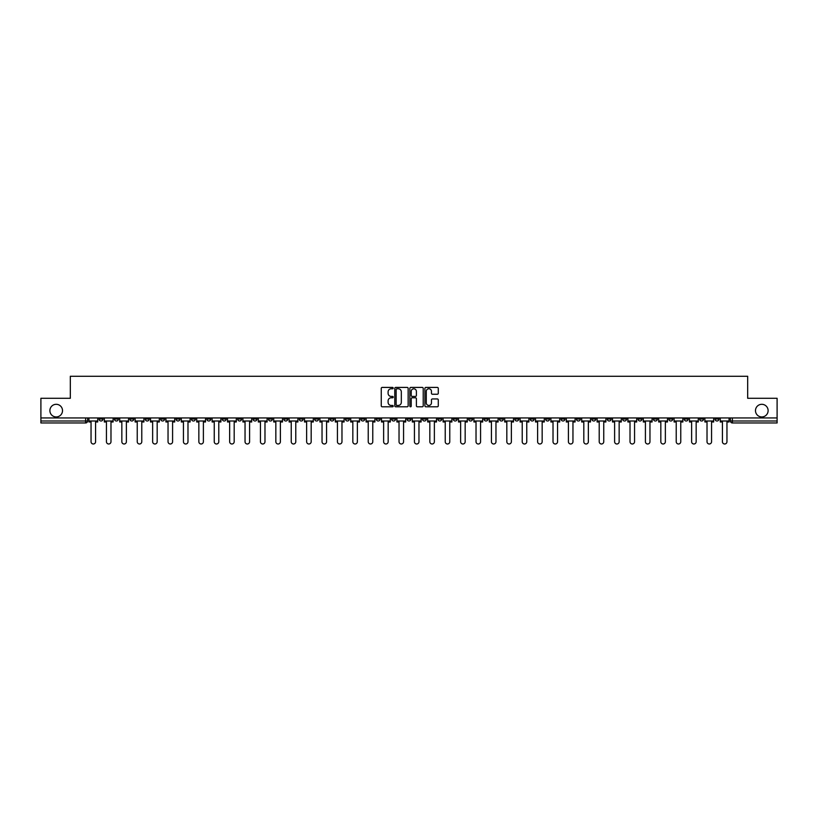 <?xml version="1.0" encoding="UTF-8"?>
<svg xmlns="http://www.w3.org/2000/svg" width="818" height="818" viewBox="0 0 818 818"><rect width="100%" height="100%" fill="white"/><g stroke="black" fill="none" stroke-linecap="round" stroke-linejoin="round"><path stroke-width="1.23" d="M393.202 388.09A0.675 0.675 0 0 0 392.528 387.415L382.231 387.415A0.971 0.971 0 0 0 381.26 388.386L381.26 405.83A0.971 0.971 0 0 0 382.231 406.791L392.528 406.791A0.675 0.675 0 0 0 393.202 406.117A0.675 0.675 0 0 0 392.528 405.442L391.198 405.442A3.098 3.098 0 0 1 388.1 402.333L388.1 400.881A3.098 3.098 0 0 1 391.198 397.783L392.528 397.783A0.675 0.675 0 0 0 393.202 397.108A0.675 0.675 0 0 0 392.528 396.423L391.198 396.423A3.098 3.098 0 0 1 388.1 393.325L388.1 391.873A3.098 3.098 0 0 1 391.198 388.775L392.528 388.775A0.675 0.675 0 0 0 393.202 388.09M755.484 410.626A6.319 6.319 0 0 0 761.803 416.945A6.319 6.319 0 0 0 768.112 410.626A6.319 6.319 0 0 0 761.803 404.307A6.319 6.319 0 0 0 755.484 410.626M49.888 410.626A6.319 6.319 0 0 0 56.197 416.945A6.319 6.319 0 0 0 62.516 410.626A6.319 6.319 0 0 0 56.197 404.307A6.319 6.319 0 0 0 49.888 410.626M607.212 417.937L607.212 419.02L611.169 419.02A1.973 1.973 0 0 1 609.185 420.994A1.973 1.973 0 0 1 607.212 419.02L607.212 417.937M514.819 417.937L514.819 419.02L518.765 419.02A1.973 1.973 0 0 1 516.792 420.994A1.973 1.973 0 0 1 514.819 419.02L514.819 417.937M499.42 417.937L499.42 419.02L503.367 419.02A1.973 1.973 0 0 1 501.393 420.994A1.973 1.973 0 0 1 499.42 419.02L499.42 417.937M407.027 417.937L407.027 419.02L410.973 419.02A1.973 1.973 0 0 1 409 420.994A1.973 1.973 0 0 1 407.027 419.02L407.027 417.937M391.628 417.937L391.628 419.02L395.575 419.02A1.973 1.973 0 0 1 393.601 420.994A1.973 1.973 0 0 1 391.628 419.02L391.628 417.937M376.229 417.937L376.229 419.02L380.176 419.02A1.973 1.973 0 0 1 378.202 420.994A1.973 1.973 0 0 1 376.229 419.02L376.229 417.937M345.431 417.937L345.431 419.02L349.378 419.02A1.973 1.973 0 0 1 347.405 420.994A1.973 1.973 0 0 1 345.431 419.02L345.431 417.937M314.633 419.02L314.633 417.937L314.633 419.02A1.973 1.973 0 0 0 316.607 420.994A1.973 1.973 0 0 1 314.633 419.02L318.58 419.02A1.973 1.973 0 0 1 316.607 420.994A1.973 1.973 0 0 0 318.58 419.02L318.58 417.937L318.58 419.02M299.235 419.02L299.235 417.937L299.235 419.02A1.973 1.973 0 0 0 301.208 420.994A1.973 1.973 0 0 1 299.235 419.02L303.181 419.02A1.973 1.973 0 0 1 301.208 420.994M283.836 419.02L283.836 417.937L283.836 419.02A1.973 1.973 0 0 0 285.809 420.994A1.973 1.973 0 0 1 283.836 419.02L287.783 419.02A1.973 1.973 0 0 1 285.809 420.994A1.973 1.973 0 0 0 287.783 419.02L287.783 417.937L287.783 419.02M268.437 417.937L268.437 419.02L272.384 419.02A1.973 1.973 0 0 1 270.41 420.994A1.973 1.973 0 0 1 268.437 419.02L268.437 417.937M253.038 417.937L253.038 419.02L256.985 419.02A1.973 1.973 0 0 1 255.011 420.994A1.973 1.973 0 0 1 253.038 419.02L253.038 417.937M237.639 417.937L237.639 419.02L241.586 419.02A1.973 1.973 0 0 1 239.613 420.994A1.973 1.973 0 0 1 237.639 419.02L237.639 417.937M222.24 419.02L222.24 417.937L222.24 419.02A1.973 1.973 0 0 0 224.214 420.994A1.973 1.973 0 0 1 222.24 419.02L226.187 419.02A1.973 1.973 0 0 1 224.214 420.994M191.432 419.02L191.432 417.937L191.432 419.02A1.973 1.973 0 0 0 193.416 420.994A1.973 1.973 0 0 1 191.432 419.02L195.39 419.02A1.973 1.973 0 0 1 193.416 420.994A1.973 1.973 0 0 0 195.39 419.02L195.39 417.937L195.39 419.02M176.034 419.02L176.034 417.937L176.034 419.02A1.973 1.973 0 0 0 178.007 420.994A1.973 1.973 0 0 1 176.034 419.02L179.991 419.02A1.973 1.973 0 0 1 178.007 420.994A1.973 1.973 0 0 0 179.991 419.02L179.991 417.937L179.991 419.02M160.635 419.02L160.635 417.937L160.635 419.02A1.973 1.973 0 0 0 162.608 420.994A1.973 1.973 0 0 1 160.635 419.02L164.592 419.02A1.973 1.973 0 0 1 162.608 420.994A1.973 1.973 0 0 0 164.592 419.02L164.592 417.937L164.592 419.02M145.236 419.02L145.236 417.937L145.236 419.02A1.973 1.973 0 0 0 147.209 420.994A1.973 1.973 0 0 1 145.236 419.02L149.193 419.02A1.973 1.973 0 0 1 147.209 420.994M129.837 419.02L129.837 417.937L129.837 419.02A1.973 1.973 0 0 0 131.81 420.994A1.973 1.973 0 0 1 129.837 419.02L133.784 419.02A1.973 1.973 0 0 1 131.81 420.994A1.973 1.973 0 0 0 133.784 419.02L133.784 417.937L133.784 419.02M114.438 419.02L114.438 417.937L114.438 419.02A1.973 1.973 0 0 0 116.412 420.994A1.973 1.973 0 0 1 114.438 419.02L118.385 419.02A1.973 1.973 0 0 1 116.412 420.994A1.973 1.973 0 0 0 118.385 419.02L118.385 417.937L118.385 419.02M437.313 394.245A0.971 0.971 0 0 0 438.284 393.274L438.284 388.386A0.971 0.971 0 0 0 437.313 387.415L425.881 387.415A0.971 0.971 0 0 0 424.91 388.386L424.91 405.83A0.971 0.971 0 0 0 425.881 406.791L437.313 406.791A0.971 0.971 0 0 0 438.284 405.83L438.284 399.91A0.971 0.971 0 0 0 437.313 398.949L432.425 398.949A0.971 0.971 0 0 0 431.454 399.91L431.454 402.845A2.587 2.587 0 0 1 428.867 405.442A2.587 2.587 0 0 1 426.27 402.845L426.27 391.362A2.587 2.587 0 0 1 428.867 388.775A2.587 2.587 0 0 1 431.454 391.362L431.454 393.274A0.971 0.971 0 0 0 432.425 394.245L437.313 394.245M40.9 417.937L40.9 398.294L70.317 398.294L70.317 376.28L747.683 376.28L747.683 398.294L777.1 398.294L777.1 417.937L40.9 417.937L40.9 420.994L87.587 420.994L87.587 417.937L87.587 420.994A1.973 1.973 0 0 1 85.614 422.967L40.9 422.967L40.9 420.994M408.151 388.386A0.971 0.971 0 0 0 407.18 387.415L395.748 387.415A0.971 0.971 0 0 0 394.777 388.386L394.777 405.83A0.971 0.971 0 0 0 395.748 406.791L407.18 406.791A0.971 0.971 0 0 0 408.151 405.83L408.151 388.386M410.82 387.415L422.252 387.415A0.971 0.971 0 0 1 423.223 388.386L423.223 405.83A0.971 0.971 0 0 1 422.252 406.791L417.354 406.791A0.971 0.971 0 0 1 416.393 405.83L416.393 398.755A0.971 0.971 0 0 0 415.421 397.783L412.17 397.783A0.971 0.971 0 0 0 411.209 398.755L411.209 406.117A0.675 0.675 0 0 1 410.524 406.791A0.675 0.675 0 0 1 409.849 406.117L409.849 388.386A0.971 0.971 0 0 1 410.82 387.415M730.413 417.937L730.413 420.994L777.1 420.994L777.1 422.967L732.386 422.967A1.973 1.973 0 0 1 730.413 420.994A1.973 1.973 0 0 0 732.386 422.967L732.386 417.937M777.1 417.937L777.1 420.994M718.961 417.937L718.961 419.02A1.973 1.973 0 0 1 716.987 420.994A1.973 1.973 0 0 1 715.014 419.02L718.961 419.02M715.014 417.937L715.014 419.02M703.562 417.937L703.562 419.02A1.973 1.973 0 0 1 701.588 420.994A1.973 1.973 0 0 1 699.615 419.02L703.562 419.02M699.615 417.937L699.615 419.02M688.163 419.02L688.163 417.937L688.163 419.02A1.973 1.973 0 0 1 686.19 420.994A1.973 1.973 0 0 1 684.216 419.02L688.163 419.02A1.973 1.973 0 0 1 686.19 420.994M684.216 417.937L684.216 419.02M672.764 417.937L672.764 419.02A1.973 1.973 0 0 1 670.791 420.994A1.973 1.973 0 0 1 668.807 419.02A1.973 1.973 0 0 0 670.791 420.994M668.807 417.937L668.807 419.02L672.764 419.02M657.365 417.937L657.365 419.02A1.973 1.973 0 0 1 655.392 420.994A1.973 1.973 0 0 1 653.408 419.02L657.365 419.02A1.973 1.973 0 0 1 655.392 420.994M653.408 417.937L653.408 419.02M641.966 417.937L641.966 419.02A1.973 1.973 0 0 1 639.993 420.994A1.973 1.973 0 0 1 638.009 419.02A1.973 1.973 0 0 0 639.993 420.994M638.009 417.937L638.009 419.02L641.966 419.02M626.568 417.937L626.568 419.02A1.973 1.973 0 0 1 624.584 420.994A1.973 1.973 0 0 1 622.61 419.02L626.568 419.02M622.61 417.937L622.61 419.02M611.169 417.937L611.169 419.02A1.973 1.973 0 0 1 609.185 420.994M595.76 417.937L595.76 419.02A1.973 1.973 0 0 1 593.786 420.994A1.973 1.973 0 0 1 591.813 419.02L595.76 419.02M591.813 417.937L591.813 419.02M580.361 417.937L580.361 419.02A1.973 1.973 0 0 1 578.387 420.994A1.973 1.973 0 0 1 576.414 419.02L580.361 419.02M576.414 417.937L576.414 419.02M564.962 417.937L564.962 419.02A1.973 1.973 0 0 1 562.989 420.994A1.973 1.973 0 0 1 561.015 419.02A1.973 1.973 0 0 0 562.989 420.994M561.015 417.937L561.015 419.02L564.962 419.02M549.563 417.937L549.563 419.02A1.973 1.973 0 0 1 547.59 420.994A1.973 1.973 0 0 1 545.616 419.02L549.563 419.02M545.616 417.937L545.616 419.02M534.164 417.937L534.164 419.02A1.973 1.973 0 0 1 532.191 420.994A1.973 1.973 0 0 1 530.217 419.02L534.164 419.02M530.217 417.937L530.217 419.02M518.765 417.937L518.765 419.02M503.367 417.937L503.367 419.02L503.367 417.937M487.968 417.937L487.968 419.02A1.973 1.973 0 0 1 485.994 420.994A1.973 1.973 0 0 1 484.021 419.02L487.968 419.02M484.021 417.937L484.021 419.02M472.569 417.937L472.569 419.02A1.973 1.973 0 0 1 470.595 420.994A1.973 1.973 0 0 1 468.622 419.02L472.569 419.02M468.622 417.937L468.622 419.02M457.17 417.937L457.17 419.02A1.973 1.973 0 0 1 455.197 420.994A1.973 1.973 0 0 1 453.223 419.02L457.17 419.02M453.223 417.937L453.223 419.02M441.771 417.937L441.771 419.02A1.973 1.973 0 0 1 439.798 420.994A1.973 1.973 0 0 1 437.824 419.02L441.771 419.02M437.824 417.937L437.824 419.02M426.372 417.937L426.372 419.02A1.973 1.973 0 0 1 424.399 420.994A1.973 1.973 0 0 1 422.425 419.02L426.372 419.02M422.425 417.937L422.425 419.02M410.973 417.937L410.973 419.02A1.973 1.973 0 0 1 409 420.994M395.575 417.937L395.575 419.02M380.176 419.02L380.176 417.937L380.176 419.02A1.973 1.973 0 0 1 378.202 420.994M364.777 417.937L364.777 419.02A1.973 1.973 0 0 1 362.803 420.994A1.973 1.973 0 0 1 360.83 419.02A1.973 1.973 0 0 0 362.803 420.994A1.973 1.973 0 0 0 364.777 419.02L360.83 419.02L360.83 417.937M349.378 419.02L349.378 417.937L349.378 419.02A1.973 1.973 0 0 1 347.405 420.994M333.979 417.937L333.979 419.02A1.973 1.973 0 0 1 332.006 420.994A1.973 1.973 0 0 1 330.032 419.02A1.973 1.973 0 0 0 332.006 420.994M330.032 417.937L330.032 419.02L333.979 419.02M303.181 417.937L303.181 419.02L303.181 417.937M272.384 419.02L272.384 417.937L272.384 419.02A1.973 1.973 0 0 1 270.41 420.994M256.985 419.02L256.985 417.937L256.985 419.02A1.973 1.973 0 0 1 255.011 420.994M241.586 419.02L241.586 417.937L241.586 419.02A1.973 1.973 0 0 1 239.613 420.994M226.187 417.937L226.187 419.02L226.187 417.937M210.788 419.02L210.788 417.937L210.788 419.02A1.973 1.973 0 0 1 208.815 420.994A1.973 1.973 0 0 1 206.831 419.02L210.788 419.02A1.973 1.973 0 0 1 208.815 420.994M206.831 417.937L206.831 419.02M149.193 417.937L149.193 419.02L149.193 417.937M102.986 417.937L102.986 419.02A1.973 1.973 0 0 1 101.013 420.994A1.973 1.973 0 0 1 99.039 419.02A1.973 1.973 0 0 0 101.013 420.994A1.973 1.973 0 0 0 102.986 419.02L102.986 417.937M99.039 417.937L99.039 419.02L102.986 419.02M85.614 417.937L85.614 422.967A1.973 1.973 0 0 0 87.587 420.994M396.812 388.775A0.675 0.675 0 0 0 396.137 389.45L396.137 404.757A0.675 0.675 0 0 0 396.812 405.442L398.223 405.442A3.098 3.098 0 0 0 401.321 402.333L401.321 391.873A3.098 3.098 0 0 0 398.223 388.775L396.812 388.775M416.393 391.413A2.587 2.587 0 0 0 413.796 388.816A2.587 2.587 0 0 0 411.209 391.413L411.209 395.462A0.971 0.971 0 0 0 412.17 396.423L415.421 396.423A0.971 0.971 0 0 0 416.393 395.462L416.393 391.413M88.927 420.994L88.927 421.986L91.043 421.986L91.043 441.72A2.27 2.27 149.7 0 0 93.313 443.99A2.27 2.27 149.7 0 0 95.583 441.72L95.583 421.986L97.71 421.986L97.71 420.994L88.927 420.994L88.927 417.937M97.71 420.994L97.71 417.937M104.326 420.994L104.326 421.986L106.442 421.986L106.442 441.72A2.27 2.27 149.7 0 0 108.712 443.99A2.27 2.27 149.7 0 0 110.982 441.72L110.982 421.986L113.109 421.986L113.109 420.994L104.326 420.994L104.326 417.937M113.109 420.994L113.109 417.937M119.725 420.994L119.725 421.986L121.841 421.986L121.841 441.72A2.27 2.27 149.7 0 0 124.111 443.99A2.27 2.27 149.7 0 0 126.381 441.72L126.381 421.986L128.508 421.986L128.508 420.994L119.725 420.994L119.725 417.937M128.508 420.994L128.508 417.937M135.123 420.994L135.123 421.986L137.24 421.986L137.24 441.72A2.27 2.27 149.7 0 0 139.51 443.99A2.27 2.27 149.7 0 0 141.78 441.72L141.78 421.986L143.907 421.986L143.907 420.994L135.123 420.994L135.123 417.937M143.907 420.994L143.907 417.937M150.522 420.994L150.522 421.986L152.639 421.986L152.639 441.72A2.27 2.27 149.7 0 0 154.909 443.99A2.27 2.27 149.7 0 0 157.179 441.72L157.179 421.986L159.305 421.986L159.305 420.994L150.522 420.994L150.522 417.937M159.305 420.994L159.305 417.937M165.921 420.994L165.921 421.986L168.038 421.986L168.038 441.72A2.27 2.27 149.7 0 0 170.308 443.99A2.27 2.27 149.7 0 0 172.588 441.72L172.588 421.986L174.704 421.986L174.704 420.994L165.921 420.994L165.921 417.937M174.704 420.994L174.704 417.937M181.32 420.994L181.32 421.986L183.436 421.986L183.436 441.72A2.27 2.27 149.7 0 0 185.717 443.99A2.27 2.27 149.7 0 0 187.987 441.72L187.987 421.986L190.103 421.986L190.103 420.994L181.32 420.994L181.32 417.937M190.103 420.994L190.103 417.937M196.719 420.994L196.719 421.986L198.846 421.986L198.846 441.72A2.27 2.27 149.7 0 0 201.116 443.99A2.27 2.27 149.7 0 0 203.385 441.72L203.385 421.986L205.502 421.986L205.502 420.994L196.719 420.994L196.719 417.937M205.502 420.994L205.502 417.937M212.118 420.994L212.118 421.986L214.244 421.986L214.244 441.72A2.27 2.27 149.7 0 0 216.514 443.99A2.27 2.27 149.7 0 0 218.784 441.72L218.784 421.986L220.901 421.986L220.901 420.994L212.118 420.994L212.118 417.937M220.901 420.994L220.901 417.937M227.516 420.994L227.516 421.986L229.643 421.986L229.643 441.72A2.27 2.27 149.7 0 0 231.913 443.99A2.27 2.27 149.7 0 0 234.183 441.72L234.183 421.986L236.3 421.986L236.3 420.994L227.516 420.994L227.516 417.937M236.3 420.994L236.3 417.937M242.915 420.994L242.915 421.986L245.042 421.986L245.042 441.72A2.27 2.27 149.7 0 0 247.312 443.99A2.27 2.27 149.7 0 0 249.582 441.72L249.582 421.986L251.699 421.986L251.699 420.994L242.915 420.994L242.915 417.937M251.699 420.994L251.699 417.937M258.314 420.994L258.314 421.986L260.441 421.986L260.441 441.72A2.27 2.27 149.7 0 0 262.711 443.99A2.27 2.27 149.7 0 0 264.981 441.72L264.981 421.986L267.097 421.986L267.097 420.994L258.314 420.994L258.314 417.937M267.097 420.994L267.097 417.937M273.713 420.994L273.713 421.986L275.84 421.986L275.84 441.72A2.27 2.27 149.7 0 0 278.11 443.99A2.27 2.27 149.7 0 0 280.38 441.72L280.38 421.986L282.496 421.986L282.496 420.994L273.713 420.994L273.713 417.937M282.496 420.994L282.496 417.937M289.112 420.994L289.112 421.986L291.239 421.986L291.239 441.72A2.27 2.27 149.7 0 0 293.509 443.99A2.27 2.27 149.7 0 0 295.779 441.72L295.779 421.986L297.895 421.986L297.895 420.994L289.112 420.994L289.112 417.937M297.895 420.994L297.895 417.937M304.511 420.994L304.511 421.986L306.638 421.986L306.638 441.72A2.27 2.27 149.7 0 0 308.907 443.99A2.27 2.27 149.7 0 0 311.177 441.72L311.177 421.986L313.294 421.986L313.294 420.994L304.511 420.994L304.511 417.937M313.294 420.994L313.294 417.937M319.91 420.994L319.91 421.986L322.036 421.986L322.036 441.72A2.27 2.27 149.7 0 0 324.306 443.99A2.27 2.27 149.7 0 0 326.576 441.72L326.576 421.986L328.693 421.986L328.693 420.994L319.91 420.994L319.91 417.937M328.693 420.994L328.693 417.937M335.308 420.994L335.308 421.986L337.435 421.986L337.435 441.72A2.27 2.27 149.7 0 0 339.705 443.99A2.27 2.27 149.7 0 0 341.975 441.72L341.975 421.986L344.092 421.986L344.092 420.994L335.308 420.994L335.308 417.937M344.092 420.994L344.092 417.937M350.707 420.994L350.707 421.986L352.834 421.986L352.834 441.72A2.27 2.27 149.7 0 0 355.104 443.99A2.27 2.27 149.7 0 0 357.374 441.72L357.374 421.986L359.491 421.986L359.491 420.994L350.707 420.994L350.707 417.937M359.491 420.994L359.491 417.937M366.106 420.994L366.106 421.986L368.233 421.986L368.233 441.72A2.27 2.27 149.7 0 0 370.503 443.99A2.27 2.27 149.7 0 0 372.773 441.72L372.773 421.986L374.9 421.986L374.9 420.994L366.106 420.994L366.106 417.937M374.9 420.994L374.9 417.937M381.505 420.994L381.505 421.986L383.632 421.986L383.632 441.72A2.27 2.27 149.7 0 0 385.902 443.99A2.27 2.27 149.7 0 0 388.172 441.72L388.172 421.986L390.298 421.986L390.298 420.994L381.505 420.994L381.505 417.937M390.298 420.994L390.298 417.937M396.904 420.994L396.904 421.986L399.031 421.986L399.031 441.72A2.27 2.27 149.7 0 0 401.301 443.99A2.27 2.27 149.7 0 0 403.571 441.72L403.571 421.986L405.697 421.986L405.697 420.994L396.904 420.994L396.904 417.937M405.697 420.994L405.697 417.937M412.303 420.994L412.303 421.986L414.429 421.986L414.429 441.72A2.27 2.27 149.7 0 0 416.699 443.99A2.27 2.27 149.7 0 0 418.969 441.72L418.969 421.986L421.096 421.986L421.096 420.994L412.303 420.994L412.303 417.937M421.096 420.994L421.096 417.937M427.702 420.994L427.702 421.986L429.828 421.986L429.828 441.72A2.27 2.27 149.7 0 0 432.098 443.99A2.27 2.27 149.7 0 0 434.368 441.72L434.368 421.986L436.495 421.986L436.495 420.994L427.702 420.994L427.702 417.937M436.495 420.994L436.495 417.937M443.1 420.994L443.1 421.986L445.227 421.986L445.227 441.72A2.27 2.27 149.7 0 0 447.497 443.99A2.27 2.27 149.7 0 0 449.767 441.72L449.767 421.986L451.894 421.986L451.894 420.994L443.1 420.994L443.1 417.937M451.894 420.994L451.894 417.937M458.509 420.994L458.509 421.986L460.626 421.986L460.626 441.72A2.27 2.27 149.7 0 0 462.896 443.99A2.27 2.27 149.7 0 0 465.166 441.72L465.166 421.986L467.293 421.986L467.293 420.994L458.509 420.994L458.509 417.937M467.293 420.994L467.293 417.937M473.908 420.994L473.908 421.986L476.025 421.986L476.025 441.72A2.27 2.27 149.7 0 0 478.295 443.99A2.27 2.27 149.7 0 0 480.565 441.72L480.565 421.986L482.692 421.986L482.692 420.994L473.908 420.994L473.908 417.937M482.692 420.994L482.692 417.937M489.307 420.994L489.307 421.986L491.424 421.986L491.424 441.72A2.27 2.27 149.7 0 0 493.694 443.99A2.27 2.27 149.7 0 0 495.964 441.72L495.964 421.986L498.09 421.986L498.09 420.994L489.307 420.994L489.307 417.937M498.09 420.994L498.09 417.937M504.706 420.994L504.706 421.986L506.823 421.986L506.823 441.72A2.27 2.27 149.7 0 0 509.093 443.99A2.27 2.27 149.7 0 0 511.362 441.72L511.362 421.986L513.489 421.986L513.489 420.994L504.706 420.994L504.706 417.937M513.489 420.994L513.489 417.937M520.105 420.994L520.105 421.986L522.221 421.986L522.221 441.72A2.27 2.27 149.7 0 0 524.491 443.99A2.27 2.27 149.7 0 0 526.761 441.72L526.761 421.986L528.888 421.986L528.888 420.994L520.105 420.994L520.105 417.937M528.888 420.994L528.888 417.937M535.504 420.994L535.504 421.986L537.62 421.986L537.62 441.72A2.27 2.27 149.7 0 0 539.89 443.99A2.27 2.27 149.7 0 0 542.16 441.72L542.16 421.986L544.287 421.986L544.287 420.994L535.504 420.994L535.504 417.937M544.287 420.994L544.287 417.937M550.903 420.994L550.903 421.986L553.019 421.986L553.019 441.72A2.27 2.27 149.7 0 0 555.289 443.99A2.27 2.27 149.7 0 0 557.559 441.72L557.559 421.986L559.686 421.986L559.686 420.994L550.903 420.994L550.903 417.937M559.686 420.994L559.686 417.937M566.301 420.994L566.301 421.986L568.418 421.986L568.418 441.72A2.27 2.27 149.7 0 0 570.688 443.99A2.27 2.27 149.7 0 0 572.958 441.72L572.958 421.986L575.085 421.986L575.085 420.994L566.301 420.994L566.301 417.937M575.085 420.994L575.085 417.937M581.7 420.994L581.7 421.986L583.817 421.986L583.817 441.72A2.27 2.27 149.7 0 0 586.087 443.99A2.27 2.27 149.7 0 0 588.357 441.72L588.357 421.986L590.484 421.986L590.484 420.994L581.7 420.994L581.7 417.937M590.484 420.994L590.484 417.937M597.099 420.994L597.099 421.986L599.216 421.986L599.216 441.72A2.27 2.27 149.7 0 0 601.486 443.99A2.27 2.27 149.7 0 0 603.756 441.72L603.756 421.986L605.882 421.986L605.882 420.994L597.099 420.994L597.099 417.937M605.882 420.994L605.882 417.937M612.498 420.994L612.498 421.986L614.615 421.986L614.615 441.72A2.27 2.27 149.7 0 0 616.884 443.99A2.27 2.27 149.7 0 0 619.154 441.72L619.154 421.986L621.281 421.986L621.281 420.994L612.498 420.994L612.498 417.937M621.281 420.994L621.281 417.937M627.897 420.994L627.897 421.986L630.013 421.986L630.013 441.72A2.27 2.27 149.7 0 0 632.283 443.99A2.27 2.27 149.7 0 0 634.563 441.72L634.563 421.986L636.68 421.986L636.68 420.994L627.897 420.994L627.897 417.937M636.68 420.994L636.68 417.937M643.296 420.994L643.296 421.986L645.412 421.986L645.412 441.72A2.27 2.27 149.7 0 0 647.692 443.99A2.27 2.27 149.7 0 0 649.962 441.72L649.962 421.986L652.079 421.986L652.079 420.994L643.296 420.994L643.296 417.937M652.079 420.994L652.079 417.937M658.695 420.994L658.695 421.986L660.821 421.986L660.821 441.72A2.27 2.27 149.7 0 0 663.091 443.99A2.27 2.27 149.7 0 0 665.361 441.72L665.361 421.986L667.478 421.986L667.478 420.994L658.695 420.994L658.695 417.937M667.478 420.994L667.478 417.937M674.093 420.994L674.093 421.986L676.22 421.986L676.22 441.72A2.27 2.27 149.7 0 0 678.49 443.99A2.27 2.27 149.7 0 0 680.76 441.72L680.76 421.986L682.877 421.986L682.877 420.994L674.093 420.994L674.093 417.937M682.877 420.994L682.877 417.937M689.492 420.994L689.492 421.986L691.619 421.986L691.619 441.72A2.27 2.27 149.7 0 0 693.889 443.99A2.27 2.27 149.7 0 0 696.159 441.72L696.159 421.986L698.275 421.986L698.275 420.994L689.492 420.994L689.492 417.937M698.275 420.994L698.275 417.937M704.891 420.994L704.891 421.986L707.018 421.986L707.018 441.72A2.27 2.27 149.7 0 0 709.288 443.99A2.27 2.27 149.7 0 0 711.558 441.72L711.558 421.986L713.674 421.986L713.674 420.994L704.891 420.994L704.891 417.937M713.674 420.994L713.674 417.937M720.29 420.994L720.29 421.986L722.417 421.986L722.417 441.72A2.27 2.27 149.7 0 0 724.687 443.99A2.27 2.27 149.7 0 0 726.957 441.72L726.957 421.986L729.073 421.986L729.073 420.994L720.29 420.994L720.29 417.937M729.073 420.994L729.073 417.937"/></g></svg>
